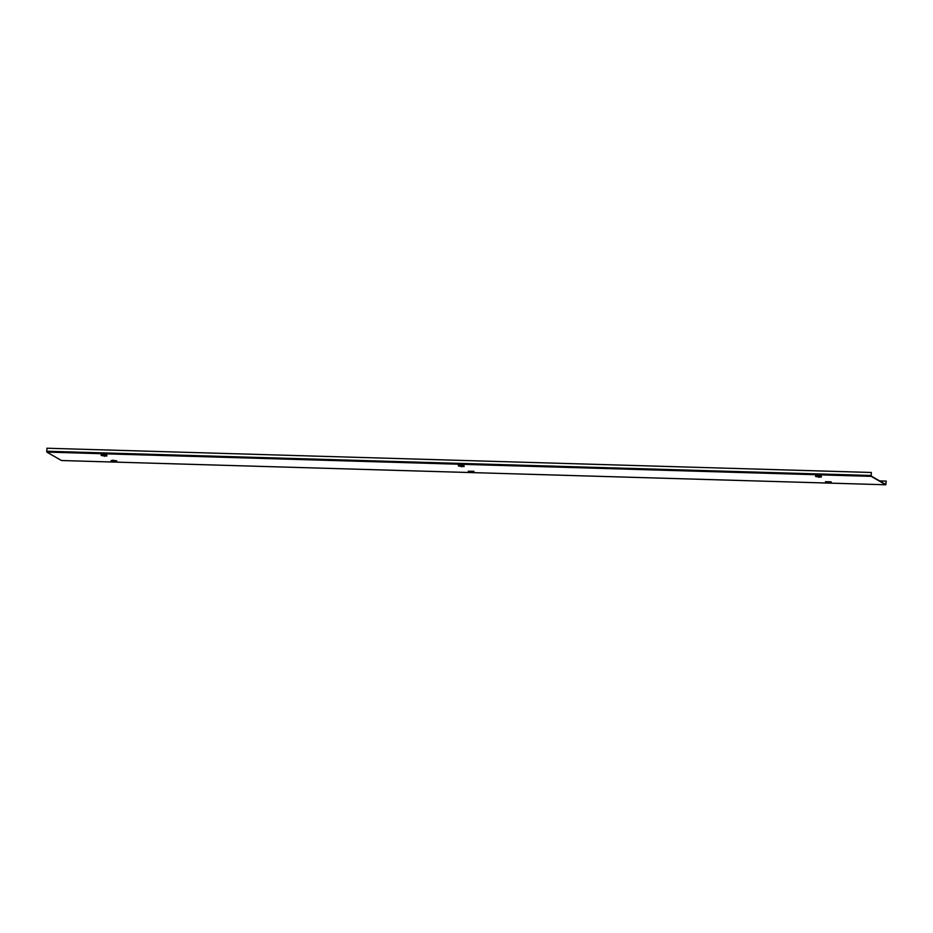 <?xml version="1.0" encoding="UTF-8"?>
<svg xmlns="http://www.w3.org/2000/svg" width="933" height="933" viewBox="0 0 933 933"><rect width="100%" height="100%" fill="white"/><g stroke="black" fill="none" stroke-linecap="round" stroke-linejoin="round"><path stroke-width="1.4" d="M879.621 480.915L886.257 481.113L885.802 484.484L871.224 476.063L871.305 472.471L46.93 448.225L46.825 452.097L61.473 460.517M871.305 472.471L871.2 476.355L885.755 484.763L886.257 481.113M817.203 475.562L818.043 475.597M815.687 476.005L817.203 475.503M818.952 477.311L817.973 476.74L818.952 477.311M819.081 477.229L817.821 476.798L819.081 477.229M820.772 476.04L821.425 476.868L815.617 476.401M817.949 475.515L821.145 476.075M459.969 465.054L460.809 465.089M458.465 465.497L459.981 464.984M461.73 466.792L460.739 466.232L461.73 466.792M461.858 466.722L460.599 466.278L461.858 466.722M463.549 465.52L464.191 466.36L458.383 465.894M460.715 465.007L463.911 465.567M101.23 454.977L103.586 454.581M104.496 456.284L103.516 455.712L104.496 456.284M104.624 456.214L103.376 455.771L104.624 456.214M106.315 455.012L106.968 455.852L101.161 455.386M103.493 454.499L106.689 455.059M830.708 481.778L831.35 482.606L825.542 482.139M825.623 481.743L831.07 481.813M827.898 482.478L828.889 483.049L827.898 482.478M827.769 482.559L829.029 482.991L827.781 482.513M473.474 471.27L474.127 472.098L468.319 471.631M468.389 471.235L473.847 471.305M116.252 460.762L116.893 461.59L111.085 461.124M112.671 460.284L116.613 460.797M113.441 461.462L114.572 461.963L113.441 461.462M111.167 460.727L112.683 460.214M46.65 451.234L871.025 475.492M885.137 484.11L885.965 484.134M61.38 460.517L885.755 484.763M46.825 452.097L871.2 476.355M817.53 476.087L815.78 476.565L821.192 477.078L817.53 476.087A3.662 1.271 91.7 0 0 817.973 476.74M460.296 465.567L458.546 466.057L463.958 466.558L460.296 465.567A3.662 1.271 91.7 0 0 460.739 466.232M103.073 455.059L101.324 455.537L106.735 456.05L103.073 455.059A3.662 1.271 91.7 0 0 103.516 455.712M831.303 482.688L827.454 481.825L825.705 482.303L829.04 483.084A3.662 1.271 -88.3 0 1 828.889 483.049M829.227 483.049A3.662 1.271 -88.3 0 1 829.04 483.084L831.116 482.816M474.081 472.18L470.232 471.317L468.483 471.795L471.818 472.565A3.662 1.271 -88.3 0 1 471.655 472.541M472.005 472.541A3.662 1.271 -88.3 0 1 471.818 472.565L473.894 472.308M116.847 461.66L112.998 460.797L111.249 461.287L114.584 462.057A3.662 1.271 -88.3 0 1 114.432 462.022M114.771 462.033A3.662 1.271 -88.3 0 1 114.584 462.057L116.66 461.788M61.426 460.529L885.802 484.775M815.78 476.565L815.629 475.877M458.546 466.057L458.395 465.369M101.324 455.537L101.172 454.861M825.705 482.303L825.553 481.626M468.483 471.795L468.331 471.118M111.249 461.287L111.097 460.599"/></g></svg>
